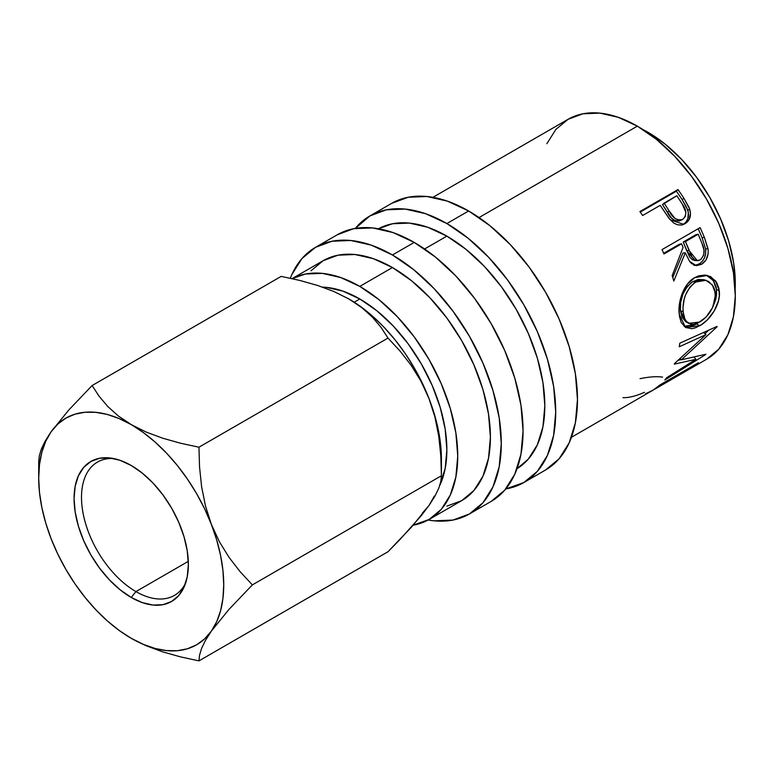 <?xml version="1.0" encoding="UTF-8"?>
<svg xmlns="http://www.w3.org/2000/svg" width="774" height="774" viewBox="0 0 774 774"><rect width="100%" height="100%" fill="white"/><g stroke="black" fill="none" stroke-linecap="round" stroke-linejoin="round"><path stroke-width="1.16" d="M113.73 458.566A76.965 44.437 -120 0 0 82.702 511.13A76.965 44.437 -120 0 0 135.934 591.597L131.222 597.46A80.815 46.653 60 0 1 75.02 511.004A80.815 46.653 60 0 1 110.827 458.063A80.815 46.653 60 0 1 131.222 465.493L142.368 473.195L153.088 483.14L162.966 494.944L171.625 508.15L178.726 522.247L184.009 536.701L187.26 550.962L188.363 564.469L187.26 576.707L184.009 587.205L178.726 595.564L171.625 601.456L162.966 604.668L153.088 605.065L142.368 602.627L131.222 597.46L120.067 589.749L109.347 579.813L99.469 568.01L90.81 554.803L83.708 540.697L78.426 526.243L75.175 511.991L74.072 498.485L75.175 486.246L78.426 475.749L83.708 467.39L90.81 461.488L99.469 458.285L109.347 457.889L120.067 460.327L131.222 465.493A80.815 46.653 60 0 1 184.599 585.841A80.815 46.653 60 0 1 131.222 597.46L135.934 591.597A76.965 44.437 60 0 1 85.653 523.775A76.965 44.437 60 0 1 97.447 462.097A76.965 44.437 60 0 1 113.739 458.566M188.295 561.363L135.934 591.597L188.295 561.363M391.673 203.359A153.929 88.875 -120 0 1 468.638 210.983L489.865 225.66L510.289 244.603L529.106 267.078L545.593 292.233L559.138 319.091L569.19 346.626L575.382 373.784L577.472 399.51L575.382 422.827L569.19 442.825L559.138 458.74L545.593 469.973A153.929 88.875 -120 0 0 569.19 346.626A153.929 88.875 -120 0 0 468.638 210.983L446.869 223.551A153.929 88.875 60 0 1 547.421 359.194A153.929 88.875 60 0 1 523.824 482.541A153.929 88.875 60 0 1 505.751 488.936L523.824 482.541L537.369 471.318L547.421 455.393L553.613 435.394L555.703 412.078L553.613 386.352L547.421 359.194L537.369 331.659L523.824 304.801L507.338 279.646L488.52 257.171L468.096 238.228L446.869 223.551L468.638 210.983L447.401 201.143L426.977 196.509L408.159 197.254L391.673 203.359L369.904 215.927A153.929 88.875 60 0 1 446.869 223.551L425.632 213.711L405.208 209.077L386.39 209.822L369.904 215.936A153.929 88.875 60 0 0 355.324 228.388L369.904 215.936M337.251 234.783A153.929 88.875 -120 0 1 414.216 242.407L392.979 232.558L372.555 227.924L353.737 228.678L337.251 234.783L315.482 247.351L301.937 258.584L291.885 274.509L290.308 278.253A153.929 88.875 60 0 1 315.482 247.351A153.929 88.875 60 0 1 392.447 254.975L414.216 242.407L435.443 257.084L455.867 276.018L474.685 298.503L491.171 323.658L504.716 350.516L514.768 378.051L520.96 405.199L523.05 430.934L520.96 454.241L514.768 474.239L504.716 490.165L491.171 501.397A153.929 88.875 -120 0 0 514.768 378.051A153.929 88.875 -120 0 0 414.216 242.407L392.447 254.975A153.929 88.875 60 0 1 492.999 390.618A153.929 88.875 60 0 1 469.402 513.965A153.929 88.875 60 0 1 428.148 520.002M359.794 298.967L354.192 302.189L359.794 298.967L376.774 310.703L393.115 325.854L408.169 343.84L421.356 363.964L432.192 385.452L440.232 407.482L445.195 429.202L446.869 449.781L445.195 468.434L439.767 485.433A123.143 71.102 -120 0 0 359.794 298.967A123.143 71.102 -120 0 0 322.555 287.125L326.464 287.377L342.805 291.092L359.794 298.967M735.136 289.253A123.143 71.102 -120 0 0 648.225 132.441L647.683 132.751L648.225 132.441L665.214 144.177L681.546 159.328L696.6 177.314L709.797 197.438L720.623 218.926L728.673 240.956L733.626 262.676L735.3 283.255L735.145 289.263M446.869 506.128L461.71 500.633A138.536 79.983 -120 0 0 482.947 389.622A138.536 79.983 -120 0 0 392.447 267.543L359.794 286.399A138.536 79.983 60 0 1 450.294 408.478A138.536 79.983 60 0 1 429.057 519.489A138.536 79.983 60 0 1 413.21 525.169L429.057 519.489L441.238 509.379L450.294 495.05L455.867 477.045L457.744 456.07L455.867 432.908L450.294 408.478L441.238 383.691L429.057 359.513L414.216 336.884L397.275 316.653L378.902 299.606L359.794 286.399L392.447 267.543A138.536 79.983 -120 0 0 323.174 260.683L310.993 270.794M446.869 236.128L424.597 248.976L446.869 236.128A138.536 79.983 -120 0 0 378.515 228.746L392.437 223.763L409.378 223.086L427.751 227.266L446.869 236.128A138.536 79.983 -120 0 1 537.117 357.375A138.536 79.983 -120 0 1 517.032 468.676L528.313 459.108L537.369 444.779L542.942 426.774L544.828 405.799L542.942 382.637L537.369 358.198L528.313 333.42L516.132 309.242L501.291 286.612L484.35 266.372L465.977 249.334L446.869 236.128M637.341 126.152L479.019 217.562L637.341 126.152A138.536 79.983 -120 0 0 568.077 119.293L582.919 113.797L599.85 113.12L618.233 117.29L637.341 126.152L656.449 139.359L674.831 156.406L691.763 176.636L706.604 199.276L718.794 223.444L727.841 248.231L733.413 272.671L735.3 295.823L733.413 316.808L727.841 334.803L718.794 349.132L706.604 359.242A138.536 79.983 -120 0 0 727.841 248.231A138.536 79.983 -120 0 0 637.341 126.152M685.928 222.109L687.893 218.655L688.328 212.308L686.374 206.871L682.146 199.653A134.686 77.758 -120 0 0 676.399 191.207A134.686 77.758 60 0 1 682.146 199.653L683.887 198.26A138.536 79.983 -120 0 0 677.985 189.562L676.399 191.207L640.253 212.076L676.399 191.207L677.985 189.562A138.536 79.983 60 0 1 683.887 198.26L689.189 207.674L690.514 213.479L689.112 219.603L686.596 222.573L684.139 224.121L681.43 225.002L677.463 224.799L673.574 222.931L669.084 218.462L662.351 208.535A138.536 79.983 -120 0 0 660.212 205.342L642.633 215.501A138.536 79.983 -120 0 0 639.885 211.563L677.985 189.562L639.885 211.563A138.536 79.983 -120 0 1 642.633 215.501L660.212 205.342A138.536 79.983 -120 0 1 662.351 208.535L670.187 219.816L683.694 224.325L685.029 223.647C689.953 220.59 691.521 215.723 689.711 209.038L683.887 198.26L682.146 199.653L687.796 210.151L689.711 209.038L687.796 210.151C689.508 216.672 687.902 221.461 682.968 224.508L682.581 224.721M693.968 265.414L696.542 265.105L699.86 263.508L702.153 261.506L704.485 257.829L705.694 253.417L705.617 248.812L702.047 237.695A134.686 77.758 -120 0 0 698.158 228.746A134.686 77.758 60 0 1 702.047 237.695L704.359 237.376A138.536 79.983 -120 0 0 700.102 227.624A138.536 79.983 60 0 1 704.359 237.376L708.191 249.973L708.162 253.524L705.965 260.035L701.554 264.292L696.484 265.646L691.646 263.615L689.644 261.457L685.29 252.827L673.825 281.03A138.536 79.983 -120 0 0 672.171 275.583L683.094 247.39A138.536 79.983 -120 0 0 681.565 243.829L663.976 253.978A138.536 79.983 -120 0 0 662.012 249.615L700.102 227.624L662.012 249.615A138.536 79.983 -120 0 1 663.976 253.978L681.565 243.829L679.311 244.294L663.686 253.311L679.311 244.294L681.565 243.829A138.536 79.983 -120 0 1 683.094 247.39L672.171 275.583A138.536 79.983 -120 0 1 673.825 281.03L685.29 252.827L689.595 261.389L696.194 265.627L701.554 264.292C706.614 261.061 708.781 255.904 708.046 248.802L704.359 237.376L702.047 237.695L705.617 248.812L708.046 248.802L705.617 248.812C706.285 255.749 704.088 260.819 699.028 264.021L701.554 264.292L699.028 264.021L694.897 265.395M701.573 324.596L695.681 327.721L691.985 328.698L685.725 327.547L681.284 322.603L679.524 316.566L679.04 309.252L679.446 303.95L682.3 293.288L687.506 283.961L694.723 277.643L698.748 275.844L704.882 275.07L710.619 276.628L716.501 282.191L718.901 288.392L719.317 295.707L718.485 300.854L714.209 310.974L707.465 319.739L701.573 324.596M674.328 364.138A138.536 79.983 -120 0 0 674.599 363.461L706.014 334.61L679.262 346.771A138.536 79.983 -120 0 0 679.824 343.172L717.063 326.405A138.536 79.983 60 0 1 716.956 326.899L681.314 359.823L705.84 354.24A138.536 79.983 60 0 1 705.588 354.589L664.827 380.015A138.536 79.983 -120 0 0 666.666 377.722L695.913 359.31L674.328 364.138A138.536 79.983 -120 0 0 674.599 363.461L706.014 334.61L703.353 332.394L706.014 334.61L679.262 346.771A138.536 79.983 -120 0 0 679.824 343.172L717.063 326.405A138.536 79.983 -120 0 1 716.956 326.899L681.314 359.823L680.133 358.623L681.314 359.823L705.84 354.24A138.536 79.983 -120 0 1 705.588 354.589L664.827 380.015A138.536 79.983 -120 0 0 666.666 377.722L695.913 359.31L694.239 357.269L695.913 359.31L674.328 364.138M571.454 437.271L652.182 390.667A138.536 79.983 -120 0 0 660.29 384.736L698.39 362.735A138.536 79.983 60 0 1 690.282 368.666A138.536 79.983 60 0 1 688.299 369.749M662.051 384.31A138.536 79.983 60 0 1 656.091 388.403A138.536 79.983 60 0 1 654.117 389.486A138.536 79.983 -120 0 0 662.051 384.31L676.708 375.854L662.051 384.31L661.77 383.875L662.051 384.31M656.091 388.403L670.748 379.947A138.536 79.983 -120 0 0 676.708 375.854L676.428 375.419L676.708 375.854A138.536 79.983 -120 0 1 664.218 383.062M680.617 373.6A138.536 79.983 60 0 1 674.657 377.693A138.536 79.983 60 0 1 672.674 378.776A138.536 79.983 -120 0 0 680.617 373.6L692.333 366.828L680.617 373.6L680.327 373.165L680.617 373.6M674.657 377.693L686.374 370.92A138.536 79.983 -120 0 0 692.333 366.828L692.053 366.392L692.333 366.828A138.536 79.983 -120 0 1 680.269 373.881M292.127 278.65A138.536 79.983 60 0 1 359.794 286.399L340.676 277.537L322.303 273.367L305.362 274.035L292.127 278.65M422.304 513.201L429.028 505.47L434.378 496.028M348.416 298.687A130.835 75.542 -120 0 1 348.91 298.967A130.835 75.542 -120 0 1 429.028 398.639L420.95 381.156L411.197 365.396L400.129 351.135L388.006 338.064L198.947 447.217L388.006 338.064L381.069 327.421L372.381 317.127L361.729 307.559L348.9 298.967L333.894 291.508L317.369 285.383L299.664 280.411L281.175 276.386L92.116 385.539L68.925 409.843L51.094 431.805A130.835 75.542 60 0 1 131.222 424.645A130.835 75.542 60 0 1 211.341 524.317A130.835 75.542 60 0 1 211.341 631.149L229.036 609.341L252.363 584.892L240.24 571.822L229.172 557.561L219.419 541.8L211.341 524.317L205.458 505.915L201.608 486.672L199.547 466.983L198.947 447.217L180.458 443.202L162.753 438.219L146.228 432.095L119.138 418.589L107.276 414.458L95.812 412.339L84.956 412.252L74.894 414.206L65.8 418.163L57.818 424.065L51.094 431.805L45.743 441.248L41.854 452.229L39.493 464.574L38.7 478.061L39.493 492.458L41.854 507.531L45.743 523.011L51.094 538.636L57.818 554.136L65.8 569.248L74.894 583.712L84.956 597.286L95.812 609.728L107.276 620.845L119.138 630.423L131.222 638.308L143.296 644.365L155.158 648.486L166.623 650.615L177.478 650.702L187.54 648.747L196.635 644.781L204.617 638.889L211.341 631.149L216.691 621.706L220.58 610.715L222.941 598.379L223.734 584.892L222.941 570.486L220.58 555.422L216.691 539.942L211.341 524.317L204.617 508.818L196.635 493.706L187.54 479.241L177.478 465.667L166.623 453.216L155.158 442.109L143.296 432.531L118.393 416.044L107.741 406.476L99.053 396.182L92.116 385.539L281.175 276.386L299.664 280.411L317.369 285.383L333.894 291.508L348.91 298.967L361.729 307.559L372.381 317.127L381.069 327.421L388.006 338.064L400.129 351.135L411.197 365.396L420.95 381.156L429.028 398.639A130.835 75.542 -120 0 1 441.422 459.205L440.629 444.808L438.268 429.734L434.378 414.264L429.028 398.639L422.304 383.14L414.322 368.027L405.228 353.554L395.166 339.979L384.31 327.537L372.845 316.431L360.984 306.852L348.097 298.503M642.942 129.577L648.225 132.441A123.143 71.102 -120 0 0 642.952 129.577M546.841 143.732L555.887 129.403L568.077 119.293L432.918 197.322M441.422 459.205L441.422 475.739L252.363 584.892L441.422 475.739L440.812 455.973L438.761 436.284L434.911 417.041L429.028 398.639L434.911 417.041L438.761 436.284L440.812 455.973L441.422 475.739L440.822 481.457L438.8 488.162L434.988 496.095L429.028 505.47L421.085 515.89L400.148 539.323L388.006 551.727L198.947 660.88L199.547 655.152L201.569 648.457L205.381 640.524L211.341 631.149A130.835 75.542 60 0 1 131.222 638.308A130.835 75.542 60 0 1 51.094 538.636A130.835 75.542 60 0 1 38.7 478.061A130.835 75.542 60 0 1 51.094 431.805L45.211 441.045L41.361 449.017L39.31 455.799L38.7 461.536L39.31 455.799L41.361 449.017L45.211 441.045M130.922 638.134L146.102 645.71L162.685 651.863L180.516 656.874L198.947 660.88L388.006 551.727L411.333 527.278L429.028 505.47L434.988 496.095L438.8 488.162L440.822 481.457L441.422 475.739M131.203 638.298L146.102 645.71L162.685 651.863L180.516 656.874L198.947 660.88L199.547 655.152L201.569 648.457L205.381 640.524L211.341 631.149L229.036 609.341L252.363 584.892L240.24 571.822L229.172 557.561L219.419 541.8L211.341 524.317L205.458 505.915L201.608 486.672L199.547 466.983L198.947 447.217L180.458 443.202L162.753 438.219L146.228 432.095L131.222 424.645L118.393 416.044L107.741 406.476L99.053 396.182L92.116 385.539L68.925 409.843L51.094 431.805M662.583 377.112L659.293 376.793C654.165 376.474 647.732 377.102 640.021 378.679M644.549 392.283L643.271 392.834C635.212 396.269 628.43 397.875 622.925 397.652M645.361 393.889L653.246 390.028L660.29 384.736L698.39 362.735L691.346 368.037M681.11 359.62L678.295 360.239L681.11 359.62M708.587 330.246L704.94 333.71L708.587 330.246M699.57 325.844L696.861 324.006L684.09 326.386L689.276 326.909L696.861 324.006L699.57 325.844C710.397 320.107 721.155 303.602 719.249 290.734L715.447 280.681L707.446 275.447L694.723 277.643C683.916 283.245 677.589 301.599 679.233 314.225L685.483 327.412L699.57 325.844M706.236 275.215L713.26 280.42L716.54 289.553L719.249 290.734L716.54 289.553L712.98 306.659L715.766 299.403L716.598 294.381L716.202 287.28L713.831 281.272L707.987 275.931L706.236 275.215M685.793 321.694L682.097 317.34L680.423 310.616L680.636 302.499L682.987 294.014L687.254 286.496L691.579 282.394L698.109 279.462L703.614 279.675M705.898 280.294L703.479 279.637L693.156 281.378L695.768 281.997L693.156 281.378C683.858 288.441 679.62 298.183 680.423 310.616L683.123 311.806C682.271 299.054 686.48 289.118 695.768 281.997L705.898 280.314L712.312 284.851L715.36 293.191C715.282 305.672 710.097 315.289 699.812 322.032L688.637 323.348L685.783 321.684L680.423 310.616L683.123 311.806L684.816 318.743L686.364 321.316L690.776 324.171L693.562 324.296L698.206 322.893L706.159 317.011L712.486 307.742L715.389 297.235L714.625 289.457L713.193 286.177L708.597 281.436L704.35 279.994L699.057 280.517L694.191 283.013L689.876 287.154L685.629 294.797L684.206 299.103L682.968 307.762L683.365 313.741M682.929 253.04L685.29 252.827L682.929 253.04L672.761 277.479L682.929 253.04M695.952 260.422L692.372 259.832L689.576 256.9L683.219 242.039L695.913 234.706L683.219 242.039L686.77 250.776L694.704 260.519L697.248 260.644M700.209 259.88L697.277 260.644L689.121 250.563L686.77 250.776L689.121 250.563L685.474 241.575L683.219 242.039L685.474 241.575L698.167 234.241L695.913 234.706L698.167 234.241L685.474 241.575L691.995 256.871L694.829 259.909L696.6 260.567L698.438 260.557L701.021 259.329L703.798 254.733L703.953 250.07L701.96 243.413A138.536 79.983 -120 0 0 698.167 234.241A138.536 79.983 -120 0 1 701.96 243.413C705.298 250.07 704.717 255.555 700.209 259.88M681.991 225.021L684.574 223.405M677.047 221.171L674.938 220.638L671.397 217.978L662.467 204.626L667.381 212.318C670.661 219.216 675.112 221.896 680.743 220.377L678.933 221.074M681.526 219.835L680.743 220.377M682.745 219.4C677.066 220.842 672.548 218.045 669.181 211.012L674.986 218.432L678.933 220.155L682.745 219.4L685.271 216.527L685.88 212.347L682.194 203.988C686.77 210.073 686.954 215.211 682.745 219.4L680.365 220.561M669.181 211.012L667.381 212.318L669.181 211.012L664.121 203.088L662.467 204.626L676.824 195.754L664.121 203.088L669.181 211.012M682.194 203.988A138.536 79.983 -120 0 0 676.824 195.754A138.536 79.983 -120 0 1 682.194 203.988M315.482 247.351L331.969 241.246L350.786 240.491L371.21 245.126L392.447 254.975L413.674 269.652L434.098 288.586L452.916 311.071L469.402 336.226L482.947 363.083L492.999 390.618L499.191 417.767L501.281 443.502L499.191 466.809L492.999 486.807L482.947 502.732L469.402 513.965L452.916 520.07L434.098 520.825L428.138 520.002M429.057 519.489L461.71 500.633L473.891 490.523L482.947 476.194L488.52 458.198L490.406 437.213L488.52 414.061L482.947 389.622L473.891 364.844L461.71 340.666L446.869 318.027L429.928 297.797L411.555 280.749L392.447 267.543L373.329 258.68L354.956 254.511L338.015 255.188L323.174 260.683L292.079 278.64M185.625 583.064A76.965 44.437 60 0 1 174.411 595.409A76.965 44.437 60 0 1 135.934 591.597A76.965 44.437 -120 0 0 185.625 583.074M545.593 469.973L523.824 482.541M491.171 501.397L469.402 513.965M706.604 359.242L690.282 368.666M38.7 478.061L38.7 461.536"/></g></svg>
